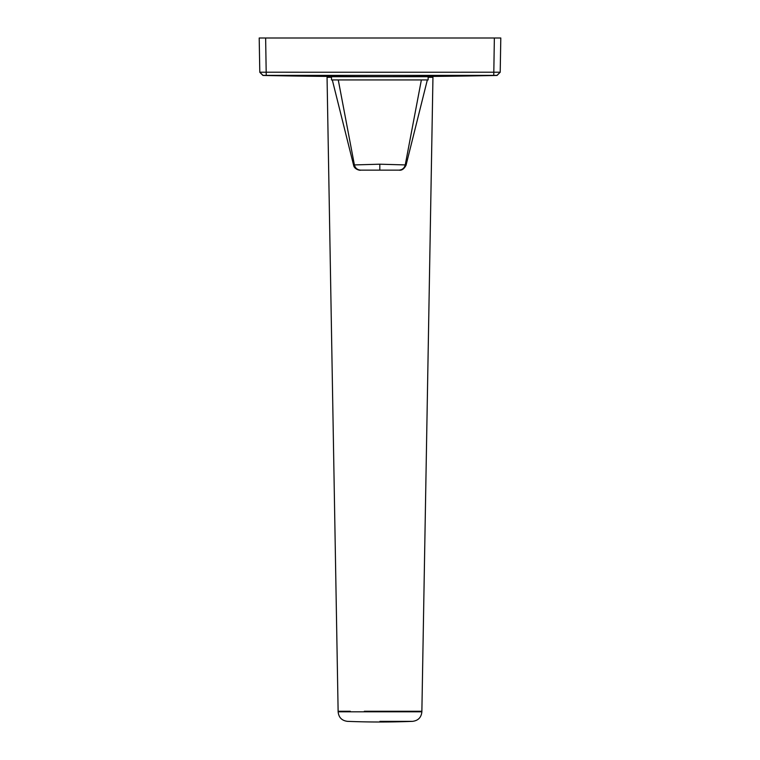 <?xml version="1.0" encoding="UTF-8"?>
<svg xmlns="http://www.w3.org/2000/svg" width="760" height="760" viewBox="0 0 760 760"><rect width="100%" height="100%" fill="white"/><g stroke="black" fill="none" stroke-linecap="round" stroke-linejoin="round"><path stroke-width="1.14" d="M331.502 76.712L428.137 76.712L428.137 79.933L331.502 79.933L331.502 76.712M331.683 75.392L331.683 76.655L428.317 76.655L428.317 75.392M380.048 721.344L412.594 721.344A805.324 805.324 0 0 1 380.048 722L379.952 722A805.324 805.324 0 0 1 347.405 721.344C341.791 720.613 338.703 717.431 338.133 711.806L421.866 711.806L421.876 711.255L364.325 711.255M383.895 711.255L409.649 711.255M331.502 77.311L327.056 77.311L327.693 76.655M350.293 711.255L338.124 711.255L327.056 77.311M338.133 711.806L338.124 711.255M432.307 76.655L432.943 77.311L428.137 77.311M335.844 76.655L423.918 76.655M500.203 72.285L500.802 38L259.198 38L259.797 72.21L262.951 75.449A5663.092 5663.092 0 0 0 497.05 75.449L500.203 72.21L497.05 75.449L493.762 75.373L496.983 75.373L500.203 72.21L493.762 72.21A211230.552 211198.385 -0 0 1 266.238 72.21L259.797 72.21L263.017 75.373L266.238 75.373L262.951 75.449L259.797 72.285M500.203 72.21L500.802 38L500.203 72.21M360.696 170.136C357.361 169.898 355.262 168.159 354.397 164.92L379.82 164.198L379.82 170.136L360.696 170.136L398.943 170.136C402.277 169.898 404.377 168.159 405.241 164.92L421.373 79.933M379.82 164.198L405.241 164.92M421.866 711.806C421.296 717.431 418.209 720.613 412.594 721.344L379.952 721.344M494.361 38L493.762 75.373L266.238 75.373L266.238 74.138M266.238 75.373L265.639 38M259.198 38L259.797 72.21M354.397 164.92L338.266 79.933M432.953 77.311L421.876 711.255M332.31 79.933L353.609 165.252C354.322 169.527 360.373 170.658 360.687 170.136M427.338 79.933L406.04 165.252C404.063 169.024 401.698 170.648 398.943 170.136"/></g></svg>
